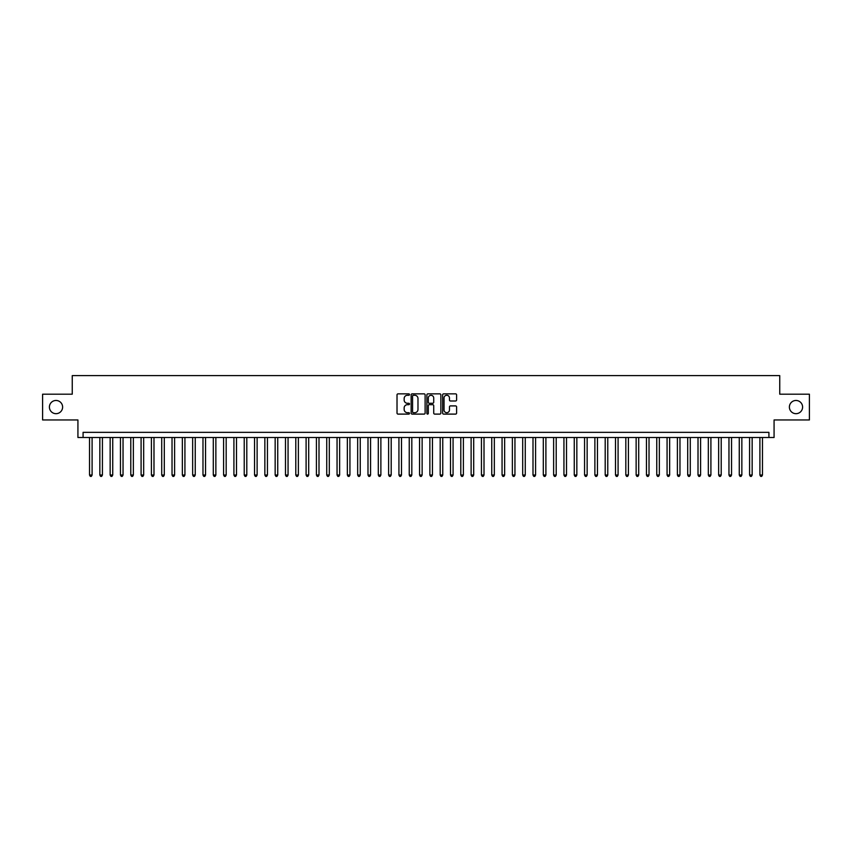 <?xml version="1.0" encoding="UTF-8"?>
<svg xmlns="http://www.w3.org/2000/svg" width="852" height="852" viewBox="0 0 852 852"><rect width="100%" height="100%" fill="white"/><g stroke="black" fill="none" stroke-linecap="round" stroke-linejoin="round"><path stroke-width="1.28" d="M409.503 394.561A0.714 0.714 0 0 0 408.79 393.858L398.033 393.858A1.012 1.012 0 0 0 397.021 394.87L397.021 413.092A1.012 1.012 0 0 0 398.033 414.104L408.79 414.104A0.714 0.714 0 0 0 409.503 413.39A0.714 0.714 0 0 0 408.79 412.688L407.394 412.688A3.238 3.238 0 0 1 404.157 409.45L404.157 407.927A3.238 3.238 0 0 1 407.394 404.689L408.79 404.689A0.714 0.714 0 0 0 409.503 403.976A0.714 0.714 0 0 0 408.79 403.273L407.394 403.273A3.238 3.238 0 0 1 404.157 400.035L404.157 398.512A3.238 3.238 0 0 1 407.394 395.275L408.79 395.275A0.714 0.714 0 0 0 409.503 394.561M789.389 407.075A6.603 6.603 0 0 0 795.992 413.678A6.603 6.603 0 0 0 802.595 407.075A6.603 6.603 0 0 0 795.992 400.472A6.603 6.603 0 0 0 789.389 407.075M49.405 407.075A6.603 6.603 0 0 0 56.008 413.678A6.603 6.603 0 0 0 62.611 407.075A6.603 6.603 0 0 0 56.008 400.472A6.603 6.603 0 0 0 49.405 407.075M455.586 400.994A1.012 1.012 0 0 0 456.597 399.982L456.597 394.87A1.012 1.012 0 0 0 455.586 393.858L443.636 393.858A1.012 1.012 0 0 0 442.625 394.87L442.625 413.092A1.012 1.012 0 0 0 443.636 414.104L455.586 414.104A1.012 1.012 0 0 0 456.597 413.092L456.597 406.915A1.012 1.012 0 0 0 455.586 405.903L450.474 405.903A1.012 1.012 0 0 0 449.462 406.915L449.462 409.982A2.705 2.705 0 0 1 446.757 412.688A2.705 2.705 0 0 1 444.041 409.982L444.041 397.98A2.705 2.705 0 0 1 446.757 395.275A2.705 2.705 0 0 1 449.462 397.98L449.462 399.982A1.012 1.012 0 0 0 450.474 400.994L455.586 400.994M768.919 437.502L774.074 437.502L774.074 419.961L809.4 419.961L809.4 394.188L779.75 394.188L779.75 375.615L72.25 375.615L72.25 394.188L42.6 394.188L42.6 419.961L77.926 419.961L77.926 437.502L768.919 437.502L768.919 432.347L83.081 432.347L83.081 437.502M425.116 394.87A1.012 1.012 0 0 0 424.104 393.858L412.155 393.858A1.012 1.012 0 0 0 411.143 394.87L411.143 413.092A1.012 1.012 0 0 0 412.155 414.104L424.104 414.104A1.012 1.012 0 0 0 425.116 413.092L425.116 394.87M427.896 393.858L439.845 393.858A1.012 1.012 0 0 1 440.857 394.87L440.857 413.092A1.012 1.012 0 0 1 439.845 414.104L434.733 414.104A1.012 1.012 0 0 1 433.721 413.092L433.721 405.701A1.012 1.012 0 0 0 432.709 404.689L429.312 404.689A1.012 1.012 0 0 0 428.3 405.701L428.3 413.39A0.714 0.714 0 0 1 427.597 414.104A0.714 0.714 0 0 1 426.884 413.39L426.884 394.87A1.012 1.012 0 0 1 427.896 393.858M413.273 395.275A0.714 0.714 0 0 0 412.56 395.988L412.56 411.974A0.714 0.714 0 0 0 413.273 412.688L414.743 412.688A3.238 3.238 0 0 0 417.981 409.45L417.981 398.512A3.238 3.238 0 0 0 414.743 395.275L413.273 395.275M433.721 398.033A2.705 2.705 0 0 0 431.016 395.328A2.705 2.705 0 0 0 428.3 398.033L428.3 402.261A1.012 1.012 0 0 0 429.312 403.273L432.709 403.273A1.012 1.012 0 0 0 433.721 402.261L433.721 398.033M89.524 437.502L89.524 475.043L92.101 475.043L92.101 437.502M92.101 475.043L91.334 476.385L90.301 476.385L89.524 475.043M99.844 437.502L99.844 475.043L102.421 475.043L102.421 437.502M102.421 475.043L101.644 476.385L100.611 476.385L99.844 475.043M110.153 437.502L110.153 475.043L112.73 475.043L112.73 437.502M112.73 475.043L111.953 476.385L110.93 476.385L110.153 475.043M120.462 437.502L120.462 475.043L123.039 475.043L123.039 437.502M123.039 475.043L122.273 476.385L121.24 476.385L120.462 475.043M130.782 437.502L130.782 475.043L133.359 475.043L133.359 437.502M133.359 475.043L132.582 476.385L131.549 476.385L130.782 475.043M141.091 437.502L141.091 475.043L143.668 475.043L143.668 437.502M143.668 475.043L142.902 476.385L141.869 476.385L141.091 475.043M151.411 437.502L151.411 475.043L153.988 475.043L153.988 437.502M153.988 475.043L153.211 476.385L152.178 476.385L151.411 475.043M161.72 437.502L161.72 475.043L164.298 475.043L164.298 437.502M164.298 475.043L163.52 476.385L162.498 476.385L161.72 475.043M172.029 437.502L172.029 475.043L174.607 475.043L174.607 437.502M174.607 475.043L173.84 476.385L172.807 476.385L172.029 475.043M182.349 437.502L182.349 475.043L184.927 475.043L184.927 437.502M184.927 475.043L184.149 476.385L183.116 476.385L182.349 475.043M192.659 437.502L192.659 475.043L195.236 475.043L195.236 437.502M195.236 475.043L194.469 476.385L193.436 476.385L192.659 475.043M202.978 437.502L202.978 475.043L205.556 475.043L205.556 437.502M205.556 475.043L204.778 476.385L203.745 476.385L202.978 475.043M213.288 437.502L213.288 475.043L215.865 475.043L215.865 437.502M215.865 475.043L215.087 476.385L214.065 476.385L213.288 475.043M223.597 437.502L223.597 475.043L226.174 475.043L226.174 437.502M226.174 475.043L225.407 476.385L224.374 476.385L223.597 475.043M233.917 437.502L233.917 475.043L236.494 475.043L236.494 437.502M236.494 475.043L235.716 476.385L234.683 476.385L233.917 475.043M244.226 437.502L244.226 475.043L246.803 475.043L246.803 437.502M246.803 475.043L246.036 476.385L245.003 476.385L244.226 475.043M254.535 437.502L254.535 475.043L257.123 475.043L257.123 437.502M257.123 475.043L256.345 476.385L255.312 476.385L254.535 475.043M264.855 437.502L264.855 475.043L267.432 475.043L267.432 437.502M267.432 475.043L266.655 476.385L265.622 476.385L264.855 475.043M275.164 437.502L275.164 475.043L277.741 475.043L277.741 437.502M277.741 475.043L276.975 476.385L275.942 476.385L275.164 475.043M285.484 437.502L285.484 475.043L288.061 475.043L288.061 437.502M288.061 475.043L287.284 476.385L286.251 476.385L285.484 475.043M295.793 437.502L295.793 475.043L298.37 475.043L298.37 437.502M298.37 475.043L297.604 476.385L296.571 476.385L295.793 475.043M306.102 437.502L306.102 475.043L308.69 475.043L308.69 437.502M308.69 475.043L307.913 476.385L306.88 476.385L306.102 475.043M316.422 437.502L316.422 475.043L318.999 475.043L318.999 437.502M318.999 475.043L318.222 476.385L317.189 476.385L316.422 475.043M326.731 437.502L326.731 475.043L329.309 475.043L329.309 437.502M329.309 475.043L328.542 476.385L327.509 476.385L326.731 475.043M337.051 437.502L337.051 475.043L339.628 475.043L339.628 437.502M339.628 475.043L338.851 476.385L337.818 476.385L337.051 475.043M347.36 437.502L347.36 475.043L349.938 475.043L349.938 437.502M349.938 475.043L349.16 476.385L348.138 476.385L347.36 475.043M357.67 437.502L357.67 475.043L360.247 475.043L360.247 437.502M360.247 475.043L359.48 476.385L358.447 476.385L357.67 475.043M367.989 437.502L367.989 475.043L370.567 475.043L370.567 437.502M370.567 475.043L369.789 476.385L368.756 476.385L367.989 475.043M378.299 437.502L378.299 475.043L380.876 475.043L380.876 437.502M380.876 475.043L380.109 476.385L379.076 476.385L378.299 475.043M388.618 437.502L388.618 475.043L391.196 475.043L391.196 437.502M391.196 475.043L390.418 476.385L389.385 476.385L388.618 475.043M398.928 437.502L398.928 475.043L401.505 475.043L401.505 437.502M401.505 475.043L400.728 476.385L399.705 476.385L398.928 475.043M409.237 437.502L409.237 475.043L411.814 475.043L411.814 437.502M411.814 475.043L411.047 476.385L410.014 476.385L409.237 475.043M419.557 437.502L419.557 475.043L422.134 475.043L422.134 437.502M422.134 475.043L421.357 476.385L420.324 476.385L419.557 475.043M429.866 437.502L429.866 475.043L432.443 475.043L432.443 437.502M432.443 475.043L431.676 476.385L430.643 476.385L429.866 475.043M440.186 437.502L440.186 475.043L442.763 475.043L442.763 437.502M442.763 475.043L441.986 476.385L440.953 476.385L440.186 475.043M450.495 437.502L450.495 475.043L453.072 475.043L453.072 437.502M453.072 475.043L452.295 476.385L451.272 476.385L450.495 475.043M460.804 437.502L460.804 475.043L463.382 475.043L463.382 437.502M463.382 475.043L462.615 476.385L461.582 476.385L460.804 475.043M471.124 437.502L471.124 475.043L473.701 475.043L473.701 437.502M473.701 475.043L472.924 476.385L471.891 476.385L471.124 475.043M481.433 437.502L481.433 475.043L484.011 475.043L484.011 437.502M484.011 475.043L483.244 476.385L482.211 476.385L481.433 475.043M491.753 437.502L491.753 475.043L494.33 475.043L494.33 437.502M494.33 475.043L493.553 476.385L492.52 476.385L491.753 475.043M502.062 437.502L502.062 475.043L504.64 475.043L504.64 437.502M504.64 475.043L503.862 476.385L502.84 476.385L502.062 475.043M512.371 437.502L512.371 475.043L514.949 475.043L514.949 437.502M514.949 475.043L514.182 476.385L513.149 476.385L512.371 475.043M522.691 437.502L522.691 475.043L525.269 475.043L525.269 437.502M525.269 475.043L524.491 476.385L523.458 476.385L522.691 475.043M533.001 437.502L533.001 475.043L535.578 475.043L535.578 437.502M535.578 475.043L534.811 476.385L533.778 476.385L533.001 475.043M543.31 437.502L543.31 475.043L545.898 475.043L545.898 437.502M545.898 475.043L545.12 476.385L544.087 476.385L543.31 475.043M553.63 437.502L553.63 475.043L556.207 475.043L556.207 437.502M556.207 475.043L555.429 476.385L554.396 476.385L553.63 475.043M563.939 437.502L563.939 475.043L566.516 475.043L566.516 437.502M566.516 475.043L565.749 476.385L564.716 476.385L563.939 475.043M574.259 437.502L574.259 475.043L576.836 475.043L576.836 437.502M576.836 475.043L576.058 476.385L575.025 476.385L574.259 475.043M584.568 437.502L584.568 475.043L587.145 475.043L587.145 437.502M587.145 475.043L586.378 476.385L585.345 476.385L584.568 475.043M594.877 437.502L594.877 475.043L597.465 475.043L597.465 437.502M597.465 475.043L596.688 476.385L595.654 476.385L594.877 475.043M605.197 437.502L605.197 475.043L607.774 475.043L607.774 437.502M607.774 475.043L606.997 476.385L605.964 476.385L605.197 475.043M615.506 437.502L615.506 475.043L618.083 475.043L618.083 437.502M618.083 475.043L617.317 476.385L616.284 476.385L615.506 475.043M625.826 437.502L625.826 475.043L628.403 475.043L628.403 437.502M628.403 475.043L627.626 476.385L626.593 476.385L625.826 475.043M636.135 437.502L636.135 475.043L638.712 475.043L638.712 437.502M638.712 475.043L637.935 476.385L636.913 476.385L636.135 475.043M646.444 437.502L646.444 475.043L649.022 475.043L649.022 437.502M649.022 475.043L648.255 476.385L647.222 476.385L646.444 475.043M656.764 437.502L656.764 475.043L659.341 475.043L659.341 437.502M659.341 475.043L658.564 476.385L657.531 476.385L656.764 475.043M667.073 437.502L667.073 475.043L669.651 475.043L669.651 437.502M669.651 475.043L668.884 476.385L667.851 476.385L667.073 475.043M677.393 437.502L677.393 475.043L679.971 475.043L679.971 437.502M679.971 475.043L679.193 476.385L678.16 476.385L677.393 475.043M687.702 437.502L687.702 475.043L690.28 475.043L690.28 437.502M690.28 475.043L689.502 476.385L688.48 476.385L687.702 475.043M698.012 437.502L698.012 475.043L700.589 475.043L700.589 437.502M700.589 475.043L699.822 476.385L698.789 476.385L698.012 475.043M708.332 437.502L708.332 475.043L710.909 475.043L710.909 437.502M710.909 475.043L710.131 476.385L709.098 476.385L708.332 475.043M718.641 437.502L718.641 475.043L721.218 475.043L721.218 437.502M721.218 475.043L720.451 476.385L719.418 476.385L718.641 475.043M728.961 437.502L728.961 475.043L731.538 475.043L731.538 437.502M731.538 475.043L730.76 476.385L729.727 476.385L728.961 475.043M739.27 437.502L739.27 475.043L741.847 475.043L741.847 437.502M741.847 475.043L741.07 476.385L740.047 476.385L739.27 475.043M749.579 437.502L749.579 475.043L752.156 475.043L752.156 437.502M752.156 475.043L751.389 476.385L750.356 476.385L749.579 475.043M759.899 437.502L759.899 475.043L762.476 475.043L762.476 437.502M762.476 475.043L761.699 476.385L760.666 476.385L759.899 475.043"/></g></svg>
